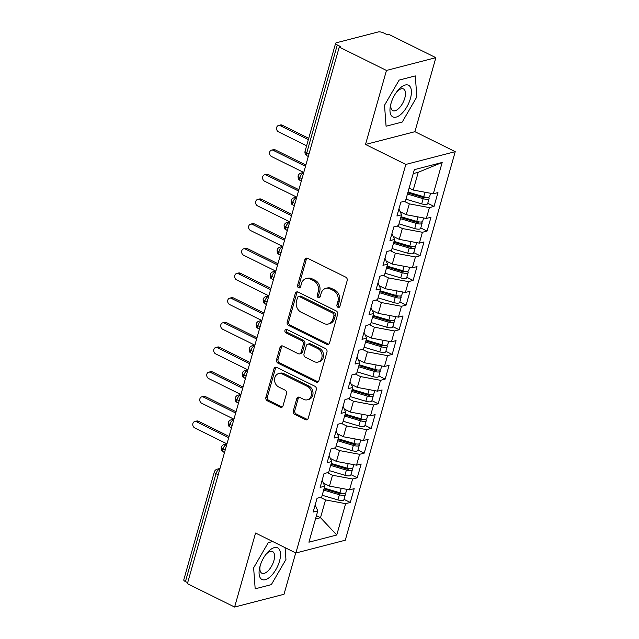 <?xml version="1.0" encoding="UTF-8"?>
<svg xmlns="http://www.w3.org/2000/svg" width="639" height="639" viewBox="0 0 639 639"><rect width="100%" height="100%" fill="white"/><g stroke="black" fill="none" stroke-linecap="round" stroke-linejoin="round"><path stroke-width="0.96" d="M337.935 307.311A1.869 1.534 -104.5 0 0 339.9 306.353L347.177 280.617A2.668 2.189 -104.5 0 0 345.747 277.15L307.655 258.284A2.668 2.189 -104.5 0 0 306.305 258.124A2.668 2.189 -104.5 0 0 304.851 259.658L297.574 285.393A1.869 1.534 -104.5 0 0 300.538 286.855L301.48 283.532A8.531 7.013 -104.5 0 1 306.113 278.62A8.531 7.013 -104.5 0 1 310.442 279.131L313.621 280.705A8.531 7.013 -104.5 0 1 318.198 291.807L317.256 295.138A1.869 1.534 -104.5 0 0 320.219 296.608L321.161 293.277A8.531 7.013 -104.5 0 1 325.794 288.365A8.531 7.013 -104.5 0 1 330.123 288.876L333.302 290.449A8.531 7.013 -104.5 0 1 337.879 301.552L336.937 304.883A1.869 1.534 -104.5 0 0 337.935 307.311M325.794 288.365L327.296 287.981A8.531 7.013 -104.5 0 1 331.625 288.493L334.796 290.066A8.531 7.013 -104.5 0 1 339.373 301.169L338.43 304.499A1.869 1.534 -104.5 0 0 339.573 306.984M307.095 258.1A2.668 2.189 -104.5 0 0 306.353 259.274L299.068 285.002A1.869 1.534 -104.5 0 0 300.21 287.494M306.113 278.62L307.615 278.237A8.531 7.013 -104.5 0 1 311.944 278.748L315.115 280.321A8.531 7.013 -104.5 0 1 319.692 291.424L318.749 294.747A1.869 1.534 -104.5 0 0 319.891 297.239M293.301 410.901A2.668 2.189 -104.5 0 0 294.731 414.376L305.418 419.663A2.668 2.189 -104.5 0 0 306.776 419.823A2.668 2.189 -104.5 0 0 308.222 418.289L316.305 389.718A2.668 2.189 -104.5 0 0 314.875 386.244L276.783 367.385A2.668 2.189 -104.5 0 0 275.433 367.225A2.668 2.189 -104.5 0 0 273.987 368.759L265.896 397.33A2.668 2.189 -104.5 0 0 267.326 400.805L280.233 407.195A2.668 2.189 -104.5 0 0 281.591 407.355A2.668 2.189 -104.5 0 0 283.037 405.821L286.496 393.592A2.668 2.189 -104.5 0 0 285.066 390.125L278.668 386.954A7.133 5.863 -104.5 0 1 274.546 379.774A7.133 5.863 -104.5 0 1 278.716 373.567A7.133 5.863 -104.5 0 1 282.334 373.999L307.407 386.411A7.133 5.863 -104.5 0 1 311.528 393.592A7.133 5.863 -104.5 0 1 307.359 399.798A7.133 5.863 -104.5 0 1 303.741 399.367L299.563 397.298A2.668 2.189 -104.5 0 0 298.213 397.138A2.668 2.189 -104.5 0 0 296.76 398.672L293.301 410.901L294.803 410.518A2.668 2.189 -104.5 0 0 296.232 413.984L306.92 419.28A2.668 2.189 -104.5 0 0 307.479 419.464M386.459 70.442L365.516 144.462L414.911 131.69L435.854 57.67L386.459 70.442L339.245 47.062L340.739 46.679L337.288 44.97L306.76 152.849L308.996 153.951M365.516 144.462L405.829 164.423L295.873 552.999L255.56 533.038L234.617 607.05L187.395 583.671L339.245 47.062M326.729 344.349A2.668 2.189 -104.5 0 0 328.087 344.509A2.668 2.189 -104.5 0 0 329.532 342.975L337.624 314.404A2.668 2.189 -104.5 0 0 336.186 310.929L298.093 292.071A2.668 2.189 -104.5 0 0 296.744 291.911A2.668 2.189 -104.5 0 0 295.298 293.445L287.207 322.016A2.668 2.189 -104.5 0 0 288.636 325.491L326.729 344.349L328.23 343.966A2.668 2.189 -104.5 0 0 328.789 344.149M326.96 352.057L318.877 380.636A2.668 2.189 -104.5 0 1 317.431 382.17A2.668 2.189 -104.5 0 1 316.073 382.01L277.981 363.144A2.668 2.189 -104.5 0 1 276.551 359.677L280.01 347.448A2.668 2.189 -104.5 0 1 281.464 345.915A2.668 2.189 -104.5 0 1 282.813 346.074L298.261 353.726A2.668 2.189 -104.5 0 0 299.619 353.886A2.668 2.189 -104.5 0 0 301.065 352.353L303.357 344.237A2.668 2.189 -104.5 0 0 301.928 340.771L285.849 332.799A1.869 1.534 -104.5 0 1 286.807 329.412L325.531 348.59A2.668 2.189 -104.5 0 1 326.96 352.057M405.829 164.423L455.232 151.651L345.276 540.227L295.873 552.999M442.18 162.458L433.314 193.793L413.225 190.047L418.249 172.282L442.18 162.458L414.344 169.654L405.477 200.989L400.837 202.188L396.923 216.006L401.564 214.808L398.488 225.663L393.856 226.861L389.942 240.671L394.582 239.473L391.507 250.328L386.867 251.534L382.961 265.345L387.601 264.147L384.526 275.002L379.885 276.2L375.98 290.018L380.62 288.82L377.545 299.675L372.904 300.873L368.999 314.692L373.639 313.493L370.564 324.348L365.923 325.547L362.017 339.365L366.658 338.159L363.583 349.014L358.942 350.22L355.036 364.03L359.677 362.832L356.602 373.687L351.961 374.885L348.055 388.704L352.696 387.506L349.621 398.361L344.98 399.559L341.074 413.377L345.715 412.179L342.64 423.034L337.999 424.232L334.093 438.05L338.734 436.844L335.659 447.699L331.018 448.905L327.112 462.716L331.753 461.518L328.678 472.373L324.037 473.571L320.131 487.389L324.772 486.191L321.697 497.046L317.056 498.244L313.15 512.063L317.791 510.865L315.139 505.018M427.755 203.29L434.049 206.405L437.955 192.587L433.314 193.793M434.049 206.405L429.408 207.603L426.333 218.458L406.244 214.72L400.158 211.709M420.774 227.963L427.068 231.078L430.974 217.26L426.333 218.458M427.068 231.078L422.427 232.276L419.352 243.132L399.263 239.385L393.177 236.374M413.792 252.637L420.087 255.752L423.992 241.933L419.352 243.132M420.087 255.752L415.446 256.95L412.371 267.805L392.282 264.059L386.196 261.047M406.811 277.302L413.106 280.417L417.011 266.607L412.371 267.805M413.106 280.417L408.465 281.623L405.39 292.478L385.301 288.732L379.215 285.721M399.83 301.975L406.124 305.091L410.03 291.272L405.39 292.478M406.124 305.091L401.484 306.289L398.409 317.144L378.32 313.406L372.233 310.394M392.849 326.649L399.143 329.764L403.049 315.946L398.409 317.144M399.143 329.764L394.503 330.962L391.427 341.817L371.339 338.079L365.252 335.06M385.868 351.322L392.162 354.437L396.068 340.619L391.427 341.817M392.162 354.437L387.522 355.635L384.446 366.49L364.358 362.744L358.271 359.733M378.887 375.988L385.181 379.103L389.087 365.292L384.446 366.49M385.181 379.103L380.54 380.309L377.465 391.164L357.377 387.418L351.29 384.406M371.906 400.661L378.2 403.776L382.106 389.958L377.465 391.164M378.2 403.776L373.559 404.974L370.484 415.829L350.396 412.091L344.309 409.08M364.925 425.334L371.219 428.449L375.125 414.631L370.484 415.829M371.219 428.449L366.578 429.648L363.503 440.503L343.415 436.764L337.328 433.745M357.944 450.008L364.23 453.123L368.144 439.305L363.503 440.503M364.23 453.123L359.597 454.321L356.522 465.176L336.433 461.43L330.347 458.419M350.963 474.673L357.249 477.788L361.163 463.978L356.522 465.176M357.249 477.788L352.608 478.994L349.541 489.849L329.452 486.103L323.366 483.092M343.982 499.347L350.268 502.462L354.182 488.651L349.541 489.849M350.268 502.462L345.627 503.66L336.761 534.995L308.925 542.191L317.791 510.865M324.772 486.191L322.12 480.344M316.433 515.665L320.514 517.686L325.539 499.922L320.411 497.382M345.627 503.66L325.539 499.922M315.49 518.98L320.514 517.686L336.761 534.995M331.753 461.518L329.101 455.679M329.452 486.103L332.52 475.248L327.392 472.708M352.608 478.994L332.52 475.248M338.734 436.844L336.082 431.005M336.433 461.43L339.501 450.575L334.373 448.035M359.597 454.321L339.501 450.575M345.715 412.179L343.063 406.332M343.415 436.764L346.482 425.909L341.354 423.361M366.578 429.648L346.482 425.909M352.696 387.506L350.044 381.659M350.396 412.091L353.463 401.236L348.335 398.696M373.559 404.974L353.463 401.236M359.677 362.832L357.025 356.993M357.377 387.418L360.444 376.563L355.316 374.023M380.54 380.309L360.444 376.563M366.658 338.159L364.006 332.32M364.358 362.744L367.425 351.889L362.297 349.349M387.522 355.635L367.425 351.889M373.639 313.493L370.987 307.647M371.339 338.079L374.406 327.216L369.278 324.676M394.503 330.962L374.406 327.216M380.62 288.82L377.976 282.973M378.32 313.406L381.387 302.551L376.259 300.01M401.484 306.289L381.387 302.551M387.601 264.147L384.958 258.3M385.301 288.732L388.368 277.877L383.24 275.337M408.465 281.623L388.368 277.877M394.582 239.473L391.939 233.634M392.282 264.059L395.349 253.204L390.221 250.664M415.446 256.95L395.349 253.204M401.564 214.808L398.92 208.961M399.263 239.385L402.338 228.53L397.202 225.99M422.427 232.276L402.338 228.53M435.854 57.67L388.64 34.29L387.146 34.682L383.696 32.972A4.074 1.342 15.8 0 0 378.216 31.95L336.298 42.789A4.074 1.342 15.8 0 0 335.619 43.276A4.074 1.342 15.8 0 0 337.288 44.97M406.244 214.72L409.319 203.865L404.183 201.325M429.408 207.603L409.319 203.865M187.674 582.68L185.446 581.578A4.074 1.342 -164.2 0 1 183.768 579.885L214.297 472.005A4.074 1.342 -164.2 0 0 215.974 473.699L185.446 581.578M234.617 607.05L284.012 594.278L295.713 552.919M414.911 131.69L455.232 151.651M402.235 122.041L416.844 96.888L415.294 75.905L399.135 80.091L384.526 105.243L386.076 126.226L402.235 122.041L386.076 126.226L384.526 105.243L399.135 80.091L415.294 75.905L416.844 96.888L402.235 122.041M272.701 541.521L268.228 542.679L253.627 567.831L255.177 588.815L271.335 584.637L285.945 559.476L285.074 547.647L285.945 559.476L271.335 584.637L255.177 588.815L253.627 567.831L268.228 542.679L272.701 541.521M418.249 172.282L413.225 173.584M413.225 190.047L409.144 188.026M301.983 178.744L299.747 177.642A4.074 1.342 -164.2 0 1 298.07 175.965A4.074 1.342 -164.2 0 1 298.07 175.949A4.074 4.074 0 0 1 300.969 173.113A4.074 3.347 -104.5 0 1 303.038 173.361L303.445 173.56M295.002 203.418L292.766 202.307A4.074 1.342 -164.2 0 1 291.088 200.638A4.074 1.342 -164.2 0 1 291.088 200.622A4.074 4.074 0 0 1 293.988 197.786A4.074 3.347 -104.5 0 1 296.057 198.026L296.464 198.234M288.021 228.091L285.785 226.981A4.074 1.342 -164.2 0 1 284.107 225.311A4.074 1.342 -164.2 0 1 284.107 225.295A4.074 4.074 0 0 1 287.007 222.46A4.074 3.347 -104.5 0 1 289.076 222.699L289.483 222.907M281.032 252.756L278.804 251.654A4.074 1.342 -164.2 0 1 277.126 249.977A4.074 1.342 -164.2 0 1 277.126 249.961A4.074 4.074 0 0 1 280.026 247.133A4.074 3.347 -104.5 0 1 282.095 247.373L282.502 247.573M274.051 277.43L271.823 276.328A4.074 1.342 -164.2 0 1 270.145 274.65A4.074 1.342 -164.2 0 1 270.145 274.634A4.074 4.074 0 0 1 273.045 271.799A4.074 3.347 -104.5 0 1 275.113 272.046L275.521 272.246M267.07 302.103L264.842 301.001A4.074 1.342 -164.2 0 1 263.164 299.324A4.074 1.342 -164.2 0 1 263.164 299.308A4.074 4.074 0 0 1 266.064 296.472A4.074 3.347 -104.5 0 1 268.132 296.72L268.54 296.919M260.089 326.777L257.86 325.666A4.074 1.342 -164.2 0 1 256.183 323.997A4.074 1.342 -164.2 0 1 256.183 323.981A4.074 4.074 0 0 1 259.083 321.145A4.074 3.347 -104.5 0 1 261.151 321.385L261.559 321.593M253.108 351.442L250.879 350.34A4.074 1.342 -164.2 0 1 249.202 348.662A4.074 1.342 -164.2 0 1 249.202 348.654A4.074 4.074 0 0 1 252.101 345.819A4.074 3.347 -104.5 0 1 254.17 346.058L254.578 346.258M246.127 376.115L243.898 375.013A4.074 1.342 -164.2 0 1 242.221 373.336A4.074 1.342 -164.2 0 1 242.221 373.32A4.074 4.074 0 0 1 245.12 370.484A4.074 3.347 -104.5 0 1 247.189 370.732L247.597 370.932M239.146 400.789L236.917 399.687A4.074 1.342 -164.2 0 1 235.24 398.009A4.074 1.342 -164.2 0 1 235.24 397.993A4.074 4.074 0 0 1 238.139 395.158A4.074 3.347 -104.5 0 1 240.208 395.405L240.615 395.605M232.165 425.462L229.936 424.352A4.074 1.342 -164.2 0 1 228.259 422.683A4.074 1.342 -164.2 0 1 228.259 422.667A4.074 4.074 0 0 1 231.158 419.831A4.074 3.347 -104.5 0 1 233.227 420.071L233.634 420.278M225.184 450.136L222.955 449.025A4.074 1.342 -164.2 0 1 221.278 447.348A4.074 1.342 -164.2 0 1 221.278 447.34A4.074 4.074 0 0 1 224.177 444.504A4.074 3.347 -104.5 0 1 226.246 444.744L226.653 444.944M297.534 291.879A2.668 2.189 -104.5 0 0 296.792 293.053L288.708 321.633A2.668 2.189 -104.5 0 0 290.138 325.099L328.23 343.966M333.901 315.602A1.869 1.534 -104.5 0 0 332.903 313.174L299.467 296.616A1.869 1.534 -104.5 0 0 297.502 297.574L296.512 301.089A8.531 7.013 -104.5 0 0 301.089 312.191L323.941 323.51A8.531 7.013 -104.5 0 0 328.27 324.013A8.531 7.013 -104.5 0 0 332.911 319.109L333.901 315.602L335.403 315.211A1.869 1.534 -104.5 0 0 334.397 312.783L332.903 313.174M298.517 296.504L300.018 296.113A1.869 1.534 -104.5 0 1 300.961 296.224L334.397 312.783M328.27 324.013L329.772 323.63A8.531 7.013 -104.5 0 0 334.405 318.725L332.911 319.109M335.403 315.211L334.405 318.725M282.254 345.883A2.668 2.189 -104.5 0 0 281.511 347.057L278.053 359.286A2.668 2.189 -104.5 0 0 279.483 362.76L317.575 381.619A2.668 2.189 -104.5 0 0 318.134 381.81M299.619 353.886L301.113 353.495A2.668 2.189 -104.5 0 0 302.559 351.961L304.859 343.846A2.668 2.189 -104.5 0 0 303.429 340.379L287.342 332.416L285.849 332.799M286.671 329.357A1.869 1.534 -104.5 0 0 287.342 332.416M314.292 361.658A7.133 5.863 -104.5 0 0 317.91 362.089A7.133 5.863 -104.5 0 0 322.08 355.883A7.133 5.863 -104.5 0 0 317.958 348.702L309.124 344.333A2.668 2.189 -104.5 0 0 307.774 344.173A2.668 2.189 -104.5 0 0 306.321 345.707L304.028 353.814A2.668 2.189 -104.5 0 0 305.458 357.289L314.292 361.658M317.91 362.089L319.412 361.698A7.133 5.863 -104.5 0 0 323.574 355.5A7.133 5.863 -104.5 0 0 319.46 348.319L317.958 348.702M307.774 344.173L309.268 343.782A2.668 2.189 -104.5 0 1 310.626 343.942L319.46 348.319M299.004 397.115A2.668 2.189 -104.5 0 0 298.261 398.289L294.803 410.518M307.359 399.798L308.861 399.407A7.133 5.863 -104.5 0 0 313.022 393.209A7.133 5.863 -104.5 0 0 308.909 386.028L307.407 386.411M278.716 373.567L280.209 373.184A7.133 5.863 -104.5 0 1 283.828 373.607L308.909 386.028M276.224 367.193A2.668 2.189 -104.5 0 0 275.481 368.368L267.398 396.947A2.668 2.189 -104.5 0 0 268.827 400.413L281.735 406.811A2.668 2.189 -104.5 0 0 282.294 406.995M408.001 192.043L423.729 196.732A5.431 1.789 15.8 0 0 428.745 197.211A5.431 1.789 15.8 0 0 429.664 196.548L430.59 193.282M407.762 192.898L423.625 197.627A1.901 0.623 15.8 0 0 425.382 197.794A1.901 0.623 15.8 0 0 425.71 197.563A1.901 0.623 15.8 0 0 425.51 197.155M407.442 194.016L423.17 198.705A5.431 1.789 15.8 0 0 428.186 199.184A5.431 1.789 15.8 0 0 429.104 198.529A5.431 1.789 15.8 0 0 428.442 197.275M429.104 198.529L427.635 203.705A5.431 1.789 -164.2 0 1 426.724 204.36A5.431 1.789 -164.2 0 1 421.7 203.889L405.981 199.2M278.516 125.476L280.465 124.972A3.395 2.788 75.5 0 1 282.19 125.172L280.241 125.675A3.395 2.788 -104.5 0 0 278.516 125.476A3.395 2.788 -104.5 0 0 276.535 128.431A3.395 2.788 -104.5 0 0 278.492 131.842L306.616 145.772M308.357 139.598L280.241 125.675M308.725 138.312L282.19 125.172M401.02 216.717L416.748 221.406A5.431 1.789 15.8 0 0 421.764 221.877A5.431 1.789 15.8 0 0 422.683 221.222L423.609 217.955M400.781 217.572L416.644 222.3A1.901 0.623 15.8 0 0 418.401 222.468A1.901 0.623 15.8 0 0 418.729 222.236A1.901 0.623 15.8 0 0 418.529 221.829M400.461 218.69L416.189 223.378A5.431 1.789 15.8 0 0 421.205 223.85A5.431 1.789 15.8 0 0 422.123 223.195A5.431 1.789 15.8 0 0 421.46 221.941M422.123 223.195L420.654 228.379A5.431 1.789 -164.2 0 1 419.743 229.034A5.431 1.789 -164.2 0 1 414.719 228.562L399 223.874M271.535 150.149L273.484 149.646A3.395 2.788 75.5 0 1 275.209 149.845L273.26 150.349A3.395 2.788 -104.5 0 0 271.535 150.149A3.395 2.788 -104.5 0 0 269.554 153.096A3.395 2.788 -104.5 0 0 271.511 156.515L303.645 172.426M305.498 166.316L273.26 150.349M305.865 165.03L275.209 149.845M394.039 241.39L409.767 246.079A5.431 1.789 15.8 0 0 414.783 246.55A5.431 1.789 15.8 0 0 415.701 245.895L416.628 242.62M393.8 242.237L409.663 246.973A1.901 0.623 15.8 0 0 411.42 247.133A1.901 0.623 15.8 0 0 411.748 246.91A1.901 0.623 15.8 0 0 411.548 246.502M393.48 243.363L409.208 248.052A5.431 1.789 15.8 0 0 414.224 248.523A5.431 1.789 15.8 0 0 415.142 247.868A5.431 1.789 15.8 0 0 414.479 246.614M415.142 247.868L413.673 253.052A5.431 1.789 -164.2 0 1 412.762 253.707A5.431 1.789 -164.2 0 1 407.738 253.228L392.019 248.539M264.554 174.814L266.503 174.311A3.395 2.788 75.5 0 1 268.228 174.519L266.279 175.022A3.395 2.788 -104.5 0 0 264.554 174.814A3.395 2.788 -104.5 0 0 262.573 177.77A3.395 2.788 -104.5 0 0 264.53 181.188L296.656 197.1M298.517 190.981L266.279 175.022M298.884 189.695L268.228 174.519M387.058 266.056L402.778 270.744A5.431 1.789 15.8 0 0 407.802 271.224A5.431 1.789 15.8 0 0 408.72 270.569L409.647 267.294M386.819 266.91L402.682 271.639A1.901 0.623 15.8 0 0 404.439 271.807A1.901 0.623 15.8 0 0 404.759 271.575A1.901 0.623 15.8 0 0 404.567 271.168M386.499 268.029L402.227 272.717A5.431 1.789 15.8 0 0 407.243 273.196A5.431 1.789 15.8 0 0 408.161 272.541A5.431 1.789 15.8 0 0 407.498 271.287M408.161 272.541L406.692 277.717A5.431 1.789 -164.2 0 1 405.781 278.38A5.431 1.789 -164.2 0 1 400.757 277.901L385.037 273.212M257.573 199.488L259.522 198.985A3.395 2.788 75.5 0 1 261.239 199.192L259.298 199.695A3.395 2.788 -104.5 0 0 257.573 199.488A3.395 2.788 -104.5 0 0 255.592 202.443A3.395 2.788 -104.5 0 0 257.549 205.862L289.675 221.765M291.536 215.655L259.298 199.695M291.903 214.369L261.239 199.192M380.077 290.729L395.797 295.418A5.431 1.789 15.8 0 0 400.821 295.897A5.431 1.789 15.8 0 0 401.739 295.242L402.666 291.967M379.838 291.584L395.701 296.312A1.901 0.623 15.8 0 0 397.458 296.48A1.901 0.623 15.8 0 0 397.777 296.248A1.901 0.623 15.8 0 0 397.586 295.841M379.518 292.702L395.245 297.391A5.431 1.789 15.8 0 0 400.262 297.87A5.431 1.789 15.8 0 0 401.18 297.215A5.431 1.789 15.8 0 0 400.517 295.961M401.18 297.215L399.71 302.391A5.431 1.789 -164.2 0 1 398.8 303.046A5.431 1.789 -164.2 0 1 393.776 302.574L378.056 297.886M250.592 224.161L252.541 223.658A3.395 2.788 75.5 0 1 254.258 223.858L252.317 224.361A3.395 2.788 -104.5 0 0 250.592 224.161A3.395 2.788 -104.5 0 0 248.611 227.117A3.395 2.788 -104.5 0 0 250.568 230.527L282.694 246.438M284.555 240.328L252.317 224.361M284.922 239.042L254.258 223.858M410.414 98.55A17.652 8.195 116.3 0 0 408.712 85.346A17.652 8.195 116.3 0 0 397.314 91.113A17.652 8.195 116.3 0 0 390.956 103.582A17.652 8.195 116.3 0 0 390.733 104.421A17.652 8.195 116.3 0 0 396.404 117.033A17.652 8.195 116.3 0 0 410.414 98.55M391.084 103.135A12.085 5.607 116.3 0 0 392.769 110.635A12.085 5.607 116.3 0 0 404.799 98.079A12.085 5.607 116.3 0 0 403.497 88.973A12.085 5.607 116.3 0 0 396.515 92.176M279.515 561.138A17.652 8.195 116.3 0 0 277.805 547.935A17.652 8.195 116.3 0 0 266.415 553.709A17.652 8.195 116.3 0 0 260.057 566.17A17.652 8.195 116.3 0 0 259.833 567.009A17.652 8.195 116.3 0 0 265.504 579.621A17.652 8.195 116.3 0 0 279.515 561.138M260.185 565.731A12.085 5.607 116.3 0 0 261.87 573.223A12.085 5.607 116.3 0 0 273.891 560.675A12.085 5.607 116.3 0 0 272.597 551.561A12.085 5.607 116.3 0 0 265.616 554.764M373.096 315.402L388.816 320.091A5.431 1.789 15.8 0 0 393.84 320.562A5.431 1.789 15.8 0 0 394.758 319.907L395.685 316.64M372.856 316.257L388.72 320.986A1.901 0.623 15.8 0 0 390.477 321.153A1.901 0.623 15.8 0 0 390.796 320.922A1.901 0.623 15.8 0 0 390.605 320.514M372.537 317.375L388.264 322.064A5.431 1.789 15.8 0 0 393.281 322.543A5.431 1.789 15.8 0 0 394.199 321.88A5.431 1.789 15.8 0 0 393.536 320.626M394.199 321.88L392.729 327.064A5.431 1.789 -164.2 0 1 391.819 327.719A5.431 1.789 -164.2 0 1 386.795 327.248L371.075 322.559M243.611 248.835L245.56 248.331A3.395 2.788 75.5 0 1 247.277 248.531L245.336 249.034A3.395 2.788 -104.5 0 0 243.611 248.835A3.395 2.788 -104.5 0 0 241.63 251.782A3.395 2.788 -104.5 0 0 243.587 255.201L275.713 271.112M277.574 265.001L245.336 249.034M277.933 263.715L247.277 248.531M366.115 340.076L381.834 344.764A5.431 1.789 15.8 0 0 386.859 345.236A5.431 1.789 15.8 0 0 387.777 344.581L388.704 341.314M365.875 340.922L381.739 345.659A1.901 0.623 15.8 0 0 383.496 345.827A1.901 0.623 15.8 0 0 383.815 345.595A1.901 0.623 15.8 0 0 383.624 345.188M365.556 342.049L381.275 346.737A5.431 1.789 15.8 0 0 386.299 347.209A5.431 1.789 15.8 0 0 387.218 346.554A5.431 1.789 15.8 0 0 386.555 345.3M387.218 346.554L385.748 351.738A5.431 1.789 -164.2 0 1 384.838 352.393A5.431 1.789 -164.2 0 1 379.814 351.913L364.094 347.225M236.63 273.5L238.579 272.997A3.395 2.788 75.5 0 1 240.296 273.204L238.355 273.708A3.395 2.788 -104.5 0 0 236.63 273.5A3.395 2.788 -104.5 0 0 234.649 276.455A3.395 2.788 -104.5 0 0 236.606 279.874L268.731 295.785M270.593 289.667L238.355 273.708M270.952 288.381L240.296 273.204M359.134 364.741L374.853 369.43A5.431 1.789 15.8 0 0 379.878 369.909A5.431 1.789 15.8 0 0 380.796 369.254L381.715 365.979M358.894 365.596L374.758 370.324A1.901 0.623 15.8 0 0 376.515 370.492A1.901 0.623 15.8 0 0 376.834 370.269A1.901 0.623 15.8 0 0 376.635 369.853M358.575 366.714L374.294 371.403A5.431 1.789 15.8 0 0 379.318 371.882A5.431 1.789 15.8 0 0 380.237 371.227A5.431 1.789 15.8 0 0 379.574 369.973M380.237 371.227L378.767 376.411A5.431 1.789 -164.2 0 1 377.857 377.066A5.431 1.789 -164.2 0 1 372.833 376.587L357.113 371.898M229.649 298.173L231.598 297.67A3.395 2.788 75.5 0 1 233.315 297.878L231.374 298.381A3.395 2.788 -104.5 0 0 229.649 298.173A3.395 2.788 -104.5 0 0 227.668 301.129A3.395 2.788 -104.5 0 0 229.625 304.547L261.75 320.451M263.611 314.34L231.374 298.381M263.971 313.054L233.315 297.878M352.153 389.415L367.872 394.103A5.431 1.789 15.8 0 0 372.896 394.582A5.431 1.789 15.8 0 0 373.815 393.928L374.734 390.653M351.913 390.269L367.776 394.998A1.901 0.623 15.8 0 0 369.534 395.166A1.901 0.623 15.8 0 0 369.853 394.934A1.901 0.623 15.8 0 0 369.654 394.527M351.594 391.387L367.313 396.076A5.431 1.789 15.8 0 0 372.337 396.555A5.431 1.789 15.8 0 0 373.256 395.9A5.431 1.789 15.8 0 0 372.593 394.646M373.256 395.9L371.786 401.076A5.431 1.789 -164.2 0 1 370.876 401.731A5.431 1.789 -164.2 0 1 365.851 401.26L350.132 396.571M222.668 322.847L224.616 322.344A3.395 2.788 75.5 0 1 226.334 322.543L224.393 323.046A3.395 2.788 -104.5 0 0 222.668 322.847A3.395 2.788 -104.5 0 0 220.687 325.802A3.395 2.788 -104.5 0 0 222.644 329.221L254.769 345.124M256.63 339.013L224.393 323.046M256.99 337.727L226.334 322.543M345.172 414.088L360.891 418.777A5.431 1.789 15.8 0 0 365.915 419.248A5.431 1.789 15.8 0 0 366.834 418.593L367.752 415.326M344.932 414.943L360.795 419.671A1.901 0.623 15.8 0 0 362.553 419.839A1.901 0.623 15.8 0 0 362.872 419.607A1.901 0.623 15.8 0 0 362.672 419.2M344.613 416.061L360.332 420.75A5.431 1.789 15.8 0 0 365.356 421.229A5.431 1.789 15.8 0 0 366.275 420.566A5.431 1.789 15.8 0 0 365.612 419.32M366.275 420.566L364.805 425.75A5.431 1.789 -164.2 0 1 363.895 426.405A5.431 1.789 -164.2 0 1 358.87 425.933L343.151 421.245M215.686 347.52L217.635 347.017A3.395 2.788 75.5 0 1 219.353 347.217L217.412 347.72A3.395 2.788 -104.5 0 0 215.686 347.52A3.395 2.788 -104.5 0 0 213.706 350.468A3.395 2.788 -104.5 0 0 215.662 353.886L247.788 369.797M249.649 363.687L217.412 347.72M250.009 362.401L219.353 347.217M338.191 438.761L353.91 443.45A5.431 1.789 15.8 0 0 358.934 443.921A5.431 1.789 15.8 0 0 359.853 443.266L360.771 439.999M337.951 439.608L353.814 444.345A1.901 0.623 15.8 0 0 355.572 444.512A1.901 0.623 15.8 0 0 355.891 444.281A1.901 0.623 15.8 0 0 355.691 443.873M337.632 440.734L353.351 445.423A5.431 1.789 15.8 0 0 358.375 445.894A5.431 1.789 15.8 0 0 359.294 445.239A5.431 1.789 15.8 0 0 358.631 443.985M359.294 445.239L357.824 450.423A5.431 1.789 -164.2 0 1 356.913 451.078A5.431 1.789 -164.2 0 1 351.889 450.599L336.17 445.91M208.705 372.186L210.654 371.682A3.395 2.788 75.5 0 1 212.372 371.89L210.431 372.393A3.395 2.788 -104.5 0 0 208.705 372.186A3.395 2.788 -104.5 0 0 206.724 375.141A3.395 2.788 -104.5 0 0 208.681 378.56L240.807 394.471M242.668 388.352L210.431 372.393M243.028 387.066L212.372 371.89M331.21 463.427L346.929 468.115A5.431 1.789 15.8 0 0 351.953 468.595A5.431 1.789 15.8 0 0 352.864 467.94L353.79 464.665M330.97 464.281L346.833 469.018A1.901 0.623 15.8 0 0 348.59 469.178A1.901 0.623 15.8 0 0 348.91 468.954A1.901 0.623 15.8 0 0 348.71 468.539M330.651 465.408L346.37 470.096A5.431 1.789 15.8 0 0 351.394 470.568A5.431 1.789 15.8 0 0 352.313 469.913A5.431 1.789 15.8 0 0 351.65 468.659M352.313 469.913L350.843 475.096A5.431 1.789 -164.2 0 1 349.924 475.751A5.431 1.789 -164.2 0 1 344.908 475.272L329.189 470.584M201.724 396.859L203.673 396.356A3.395 2.788 75.5 0 1 205.391 396.563L203.45 397.067A3.395 2.788 -104.5 0 0 201.724 396.859A3.395 2.788 -104.5 0 0 199.743 399.814A3.395 2.788 -104.5 0 0 201.7 403.233L233.826 419.144M235.687 413.026L203.45 397.067M236.047 411.74L205.391 396.563M324.229 488.1L339.948 492.789A5.431 1.789 15.8 0 0 344.972 493.268A5.431 1.789 15.8 0 0 345.883 492.613L346.809 489.338M323.989 488.955L339.852 493.683A1.901 0.623 15.8 0 0 341.609 493.851A1.901 0.623 15.8 0 0 341.929 493.62A1.901 0.623 15.8 0 0 341.729 493.212M323.669 490.073L339.389 494.762A5.431 1.789 15.8 0 0 344.413 495.241A5.431 1.789 15.8 0 0 345.332 494.586A5.431 1.789 15.8 0 0 344.669 493.332M345.332 494.586L343.862 499.762A5.431 1.789 -164.2 0 1 342.943 500.425A5.431 1.789 -164.2 0 1 337.927 499.946L322.208 495.257M194.743 421.532L196.692 421.029A3.395 2.788 75.5 0 1 198.41 421.229L196.469 421.732A3.395 2.788 -104.5 0 0 194.743 421.532A3.395 2.788 -104.5 0 0 192.762 424.488A3.395 2.788 -104.5 0 0 194.719 427.906L226.845 443.809M228.706 437.699L196.469 421.732M229.066 436.413L198.41 421.229M335.619 43.276L305.091 151.155A4.074 1.342 15.8 0 0 306.76 152.849A4.074 1.893 116.3 0 0 307.199 155.916L308.286 156.451M218.203 474.801L215.974 473.699A4.074 1.893 116.3 0 1 219.265 469.417L219.672 469.617M303.541 173.233L303.038 173.361A4.074 1.893 116.3 0 0 299.747 177.642A4.074 1.893 116.3 0 0 300.218 180.589C299.803 179.671 298.165 181.077 298.07 175.965M296.56 197.898L296.057 198.026A4.074 1.893 116.3 0 0 292.766 202.307A4.074 1.893 116.3 0 0 293.237 205.255C292.822 204.344 291.184 205.742 291.088 200.638M289.579 222.572L289.076 222.699A4.074 1.893 116.3 0 0 285.785 226.981A4.074 1.893 116.3 0 0 286.256 229.928C285.841 229.01 284.203 230.415 284.107 225.311M282.598 247.245L282.095 247.373A4.074 1.893 116.3 0 0 278.804 251.654A4.074 1.893 116.3 0 0 279.275 254.602C278.86 253.683 277.222 255.089 277.126 249.977M275.617 271.918L275.113 272.046A4.074 1.893 116.3 0 0 271.823 276.328A4.074 1.893 116.3 0 0 272.294 279.275C271.879 278.356 270.241 279.762 270.145 274.65M268.636 296.584L268.132 296.72A4.074 1.893 116.3 0 0 264.842 301.001A4.074 1.893 116.3 0 0 265.313 303.948C264.897 303.03 263.252 304.428 263.164 299.324M261.655 321.257L261.151 321.385A4.074 1.893 116.3 0 0 257.86 325.666A4.074 1.893 116.3 0 0 258.332 328.614C257.916 327.695 256.271 329.101 256.183 323.997M254.673 345.931L254.17 346.058A4.074 1.893 116.3 0 0 250.879 350.34A4.074 1.893 116.3 0 0 251.351 353.287C250.935 352.369 249.29 353.774 249.202 348.662M247.692 370.604L247.189 370.732A4.074 1.893 116.3 0 0 243.898 375.013A4.074 1.893 116.3 0 0 244.37 377.961C243.954 377.042 242.309 378.448 242.221 373.336M240.711 395.269L240.208 395.405A4.074 1.893 116.3 0 0 236.917 399.687A4.074 1.893 116.3 0 0 237.388 402.634C236.973 401.715 235.328 403.113 235.24 398.009M233.73 419.943L233.227 420.071A4.074 1.893 116.3 0 0 229.936 424.352A4.074 1.893 116.3 0 0 230.407 427.299C229.992 426.381 228.347 427.787 228.259 422.683M226.749 444.616L226.246 444.744A4.074 1.893 116.3 0 0 222.955 449.025A4.074 1.893 116.3 0 0 223.426 451.973C223.011 451.054 221.366 452.46 221.278 447.348M219.768 469.29L219.265 469.417A4.074 3.347 -104.5 0 0 217.196 469.17A4.074 4.074 0 0 0 214.297 472.005M339.373 301.169L337.879 301.552M334.796 290.066L333.302 290.449M331.625 288.493L330.123 288.876M318.749 294.747L317.256 295.138M319.692 291.424L318.198 291.807M315.115 280.321L313.621 280.705M311.944 278.748L310.442 279.131M299.068 285.002L297.574 285.393M306.353 259.274L304.851 259.658M338.43 304.499L336.937 304.883M290.138 325.099L288.636 325.491M288.708 321.633L287.207 322.016M296.792 293.053L295.298 293.445M300.961 296.224L299.467 296.616M317.575 381.619L316.073 382.01M279.483 362.76L277.981 363.144M278.053 359.286L276.551 359.677M281.511 347.057L280.01 347.448M302.559 351.961L301.065 352.353M304.859 343.846L303.357 344.237M303.429 340.379L301.928 340.771M310.626 343.942L309.124 344.333M298.261 398.289L296.76 398.672M283.828 373.607L282.334 373.999M281.735 406.811L280.233 407.195M268.827 400.413L267.326 400.805M267.398 396.947L265.896 397.33M275.481 368.368L273.987 368.759M306.92 419.28L305.418 419.663M296.232 413.984L294.731 414.376M423.17 198.705L421.7 203.889M424.863 197.028L424.639 197.826M424.999 192.235L423.729 196.732M416.189 223.378L414.719 228.562M417.882 221.701L417.658 222.5M418.018 216.909L416.748 221.406M409.208 248.052L407.738 253.228M410.901 246.374L410.677 247.173M411.037 241.582L409.767 246.079M402.227 272.717L400.757 277.901M403.92 271.04L403.696 271.839M404.056 266.255L402.778 270.744M395.245 297.391L393.776 302.574M396.939 295.713L396.715 296.512M397.075 290.929L395.797 295.418M388.264 322.064L386.795 327.248M389.958 320.387L389.734 321.185M390.094 315.594L388.816 320.091M381.275 346.737L379.814 351.913M382.977 345.06L382.753 345.859M383.112 340.267L381.834 344.764M374.294 371.403L372.833 376.587M375.996 369.725L375.772 370.524M376.131 364.941L374.853 369.43M367.313 396.076L365.851 401.26M369.015 394.399L368.791 395.198M369.15 389.614L367.872 394.103M360.332 420.75L358.87 425.933M362.033 419.072L361.802 419.871M362.161 414.28L360.891 418.777M353.351 445.423L351.889 450.599M355.052 443.746L354.821 444.544M355.18 438.953L353.91 443.45M346.37 470.096L344.908 475.272M348.071 468.411L347.84 469.218M348.199 463.626L346.929 468.115M339.389 494.762L337.927 499.946M341.09 493.084L340.859 493.883M341.218 488.3L339.948 492.789M303.781 172.386L300.969 173.113M305.091 151.155A4.074 4.074 0 0 0 307.199 155.916M296.8 197.06L293.988 197.786M301.304 181.125L300.218 180.589M289.818 221.733L287.007 222.46M294.323 205.798L293.237 205.255M282.837 246.406L280.026 247.133M287.342 230.471L286.256 229.928M275.856 271.072L273.045 271.799M280.361 255.137L279.275 254.602M268.875 295.745L266.064 296.472M273.38 279.81L272.294 279.275M261.894 320.419L259.083 321.145M266.399 304.483L265.313 303.948M254.913 345.092L252.101 345.819M259.418 329.157L258.332 328.614M247.924 369.765L245.12 370.484M252.437 353.83L251.351 353.287M240.943 394.431L238.139 395.158M245.456 378.496L244.37 377.961M233.962 419.104L231.158 419.831M238.475 403.169L237.388 402.634M226.981 443.778L224.177 444.504M231.494 427.842L230.407 427.299M220 468.451L217.196 469.17M224.513 452.516L223.426 451.973"/></g></svg>
